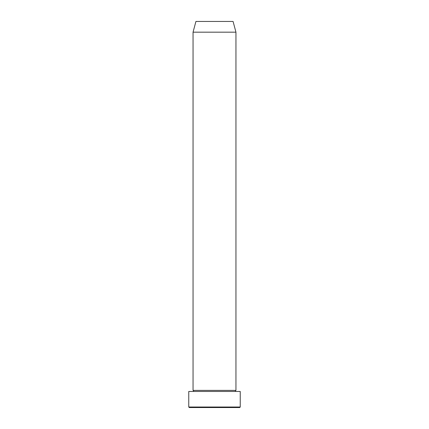 <?xml version="1.0" encoding="UTF-8"?>
<svg xmlns="http://www.w3.org/2000/svg" width="429" height="429" viewBox="0 0 429 429"><rect width="100%" height="100%" fill="white"/><g stroke="black" fill="none" stroke-linecap="round" stroke-linejoin="round"><path stroke-width="0.64" d="M239.704 407.55L189.296 407.55L188.76 407.014L240.24 407.014L239.704 407.55M193.05 32.175L235.95 32.175L233.076 21.45L195.924 21.45L193.05 32.175L193.05 390.39A0.536 0.536 0 0 1 193.586 390.926A0.536 0.536 0 0 1 193.05 391.462M235.95 32.175L235.95 390.39A0.536 0.536 0 0 0 235.414 390.926A0.536 0.536 0 0 0 235.95 391.462M235.95 390.39L193.05 390.39M240.24 407.014L240.24 391.462L188.76 391.462L188.76 407.014"/></g></svg>

